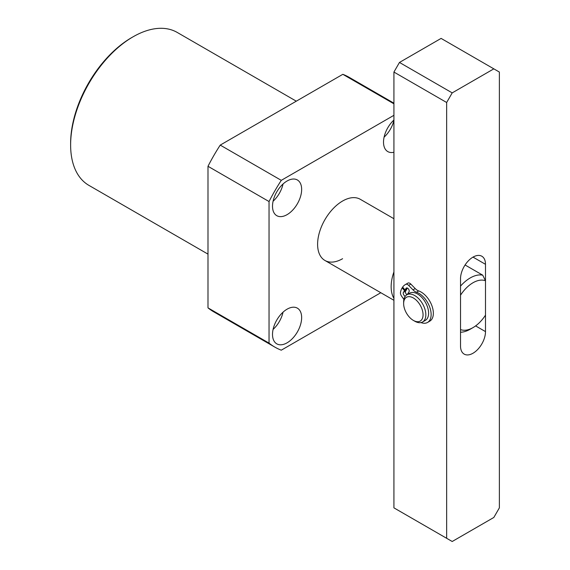 <?xml version="1.0" encoding="UTF-8"?>
<svg xmlns="http://www.w3.org/2000/svg" width="570" height="570" viewBox="0 0 570 570"><rect width="100%" height="100%" fill="white"/><g stroke="black" fill="none" stroke-linecap="round" stroke-linejoin="round"><path stroke-width="0.85" d="M393.92 218.723L360.247 199.279A35.319 20.392 120 0 0 342.584 201.032A35.319 20.392 120 0 0 319.506 232.154A35.319 20.392 120 0 0 324.921 260.462A35.319 20.392 120 0 0 342.584 258.709M287.081 342.827A20.606 11.899 120 0 0 300.54 324.672A20.606 11.899 120 0 0 297.383 308.163A20.606 11.899 120 0 0 287.081 309.182A20.606 11.899 120 0 0 273.621 327.337A20.606 11.899 120 0 0 276.778 343.845A20.606 11.899 120 0 0 287.081 342.827M273.08 329.417A20.606 11.899 120 0 0 283.041 312.175M287.081 214.648A20.606 11.899 120 0 0 300.54 196.493A20.606 11.899 120 0 0 297.383 179.985A20.606 11.899 120 0 0 287.081 181.004A20.606 11.899 120 0 0 273.621 199.158A20.606 11.899 120 0 0 276.778 215.674A20.606 11.899 120 0 0 287.081 214.648M273.08 201.246A20.606 11.899 120 0 0 283.041 183.996M384.087 137.156A20.606 11.899 120 0 0 393.92 120.441M70.623 144.958L70.623 143.355A86.341 49.846 -60 0 1 131.677 37.606L133.066 36.808A88.3 50.979 120 0 0 133.059 36.808A88.3 50.979 120 0 0 70.623 144.958A88.3 50.979 120 0 0 88.913 185.378L207.993 254.127M380.803 292.724L281.281 350.18A135.396 78.175 -60 0 1 274.882 347.13L213.835 311.883A135.396 78.175 -60 0 1 207.993 307.871L207.993 166.29A135.396 78.175 -60 0 1 220.227 145.101L342.834 74.314A135.396 78.175 -60 0 1 349.232 77.363L393.92 103.17M207.993 166.29L269.04 201.545L269.04 343.119L207.993 307.871M342.834 74.314L393.92 103.811M393.92 115.311L281.281 180.348L220.227 145.101M393.92 120.021A20.606 11.899 120 0 0 387.785 151.584A20.606 11.899 120 0 0 393.92 152.261M274.882 347.13A135.396 78.175 -60 0 1 269.04 343.119M281.281 180.348A135.396 78.175 120 0 0 269.04 201.545M296.293 101.182L177.213 32.433A88.3 50.979 120 0 0 133.066 36.808L131.677 37.606M414.732 321.195L413.35 320.397A13.737 7.93 -120 0 0 423.061 314.79A13.737 7.93 -120 0 0 413.35 297.968A13.737 7.93 -120 0 0 403.638 303.575A13.737 7.93 -120 0 0 413.35 320.397L414.739 321.195A15.696 9.063 60 0 1 414.732 321.195A15.696 9.063 60 0 0 422.584 321.972A15.696 9.063 60 0 0 424.992 309.396A15.696 9.063 60 0 0 414.739 295.559A15.696 9.063 60 0 0 406.887 294.783A15.696 9.063 60 0 0 403.638 301.972L403.638 303.575M422.584 321.972L425.363 320.368A15.696 9.063 -120 0 0 427.764 307.793A15.696 9.063 -120 0 0 417.511 293.956A15.696 9.063 -120 0 0 409.659 293.18L406.887 294.783M393.92 298.359A35.319 20.392 -60 0 1 391.148 286.753A35.319 20.392 -60 0 1 393.92 271.933M460.524 295.203L460.524 329.567A27.474 15.86 120 0 0 473.014 327.608A27.474 15.86 120 0 0 485.498 315.146L485.498 280.782A27.474 15.86 120 0 0 460.524 295.203M460.524 286.126A31.4 18.126 -60 0 1 482.726 275.168L465.077 264.979M482.726 275.168L485.498 280.782M473.014 327.608L470.236 329.211A31.4 18.126 -60 0 1 460.524 332.232M446.652 538.294L393.92 507.856L393.92 72.055L399.47 62.444L441.102 38.404L499.377 72.055L499.377 507.856L493.827 517.467L452.202 541.5L446.652 538.294L446.652 102.493L393.92 72.055M399.47 62.444L452.202 92.882L493.827 68.849M452.202 92.882L446.652 102.493M485.498 264.316L485.498 331.612A17.663 10.196 -60 0 1 477.788 349.382A17.663 10.196 -60 0 1 464.18 354.113A17.663 10.196 -60 0 1 460.524 346.033L460.524 278.737A17.663 10.196 -60 0 1 468.234 260.967A17.663 10.196 -60 0 1 481.842 256.236A17.663 10.196 -60 0 1 485.498 264.316L473.014 257.106M407.564 288.142L404.978 289.98L406.089 288.292A2.351 1.361 60 0 1 406.367 288.021A2.351 1.361 60 0 1 408.348 288.833A2.351 1.361 60 0 1 409.003 291.826L407.849 293.593L408.191 294.027M404.978 289.98L402.648 287.052A25.315 14.613 60 0 1 405.413 284.537A25.315 14.613 60 0 1 405.712 284.366A3.926 2.266 60 0 1 408.633 285.385L412.979 289.845A8.856 5.116 -120 0 0 416.485 292.225A17.3 9.989 60 0 1 424.785 298.481A17.3 9.989 60 0 1 427.55 322.449A17.3 9.989 60 0 1 420.974 322.584M405.413 284.537L407.628 283.254A25.315 14.613 60 0 1 407.935 283.083A3.926 2.266 60 0 1 410.856 284.102L415.202 288.57A8.856 5.116 -120 0 0 418.708 290.942A17.3 9.989 60 0 1 427.008 297.198A17.3 9.989 60 0 1 429.766 321.166L427.55 322.449M407.664 294.334L408.027 293.821M406.495 289.104L406.745 289.389L404.522 290.671L402.114 287.864L402.926 287.401M403.888 299.414L401.586 296.136A3.926 2.266 60 0 1 400.503 292.31A25.315 14.613 60 0 1 402.114 287.864M407.493 294.134L407.18 294.619M405.263 296.229A2.351 1.361 60 0 1 403.553 294.533A2.351 1.361 60 0 1 403.418 292.367L404.522 290.671M407.001 294.719A2.351 1.361 60 0 1 405.633 291.085L406.745 289.389M475.615 325.905L485.498 331.612M416.485 292.225L418.708 290.942M412.979 289.845L415.202 288.57M408.633 285.385L410.856 284.102M405.712 284.366L407.935 283.083M406.089 288.292L406.745 287.907M403.418 292.367L405.633 291.085M393.92 300.297L324.921 260.462"/></g></svg>
